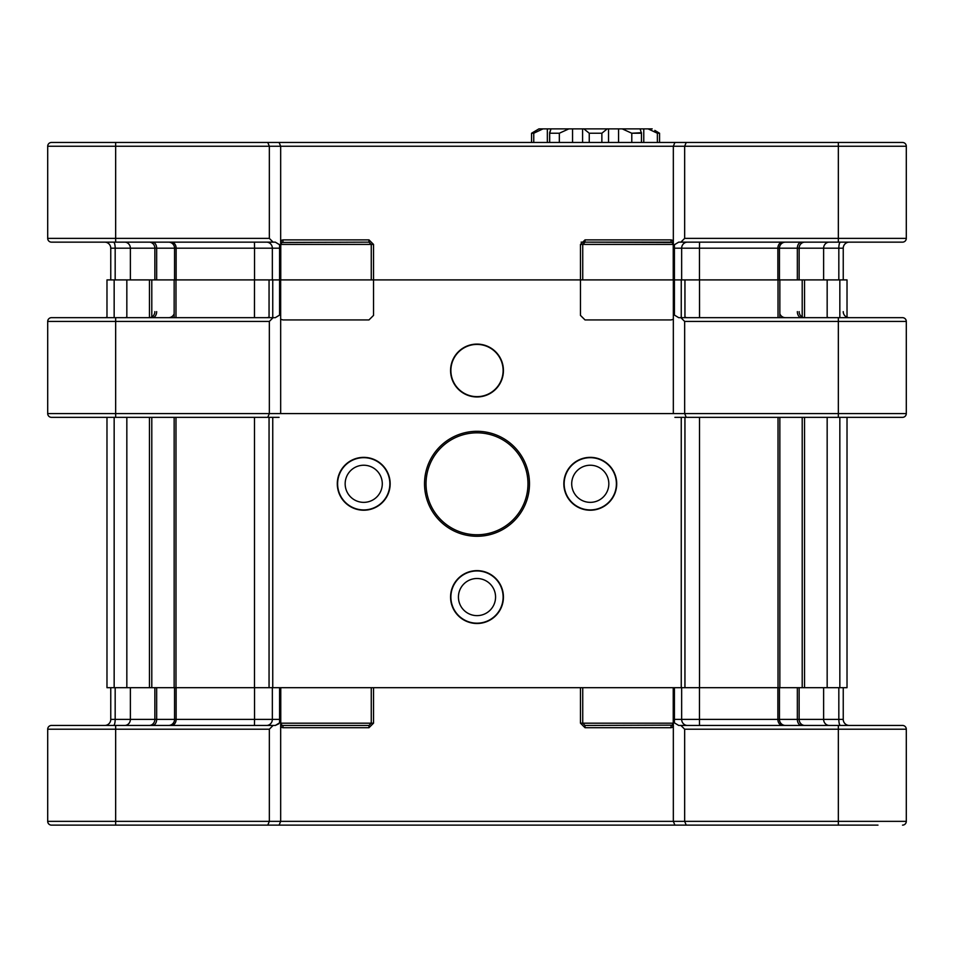 <?xml version="1.0" encoding="UTF-8"?>
<svg xmlns="http://www.w3.org/2000/svg" width="954" height="954" viewBox="0 0 954 954"><rect width="100%" height="100%" fill="white"/><g stroke="black" fill="none" stroke-linecap="round" stroke-linejoin="round"><path stroke-width="1.43" d="M279.582 311.624L279.582 244.737L279.582 248.195L254.539 248.195L254.444 242.149L254.539 248.195L176.132 248.195L254.539 248.195L254.539 279.904L254.539 248.195L280.667 248.195L279.582 248.195L279.582 279.904L280.667 279.904L280.667 311.624L279.582 311.624L279.582 315.082L280.667 311.624L280.667 319.304L282.956 319.924L368.983 319.924L373.527 315.404L373.527 244.415L371.261 244.415L368.983 242.149L368.983 239.883L373.527 244.415L371.261 244.415L371.261 279.904L371.261 244.415L280.667 244.415L280.667 279.904L279.582 279.904L280.667 279.904L280.667 248.195L279.582 244.737L275.312 242.149L273.106 242.149L269.338 238.369L269.338 146.248L115.661 146.248L115.661 142.468L51.48 142.468A3.78 3.78 0 0 0 47.7 146.248A3.78 3.78 0 0 1 51.48 142.468L267.776 142.468L269.338 146.248L269.338 238.369L47.7 238.369L47.7 146.248L115.661 146.248L115.661 238.369L47.7 238.369A3.78 3.78 0 0 0 51.48 242.149A3.78 3.78 0 0 1 47.7 238.369L47.7 146.248L115.661 146.248L115.661 242.149L115.661 238.369L269.338 238.369L273.106 242.149L51.48 242.149L275.312 242.149L279.582 244.737L280.667 248.195L280.667 146.248L906.3 146.248A3.78 3.78 0 0 0 902.52 142.468L838.339 142.468L902.52 142.468A3.78 3.78 0 0 1 906.3 146.248A3.78 3.78 0 0 0 902.52 142.468A3.78 3.78 0 0 1 906.3 146.248L906.3 238.369A3.78 3.78 0 0 1 902.52 242.149L680.894 242.149L684.662 238.369L684.662 146.248L838.339 146.248L838.339 142.468L686.224 142.468L684.662 146.248L684.662 238.369L838.339 238.369L838.339 146.248L906.3 146.248L906.3 238.369A3.78 3.78 0 0 1 902.52 242.149L680.894 242.149L684.662 238.369L838.339 238.369L838.339 242.149L838.339 142.468L686.224 142.468L684.662 146.248L673.333 146.248L673.333 240.503L672.188 242.459L671.044 242.149L671.044 239.883L673.333 240.503L673.333 146.248L674.907 142.468L686.224 142.468L674.907 142.468L673.333 146.248L280.667 146.248L279.093 142.468L674.907 142.468L279.093 142.468L280.667 146.248L280.667 240.503L282.956 239.883L282.956 242.149L282.956 239.883L368.983 239.883L373.527 244.415L373.527 279.904L580.473 279.904L373.527 279.904L580.473 279.904L580.473 244.415L585.017 239.883L585.017 242.149L585.017 239.883L580.473 244.415L580.473 315.404L585.017 319.924L671.044 319.924L673.333 319.304L673.333 413.571L47.7 413.571A3.78 3.78 0 0 0 51.48 417.339L115.661 417.339L51.48 417.339A3.78 3.78 0 0 1 47.7 413.571L47.7 321.438L115.661 321.438L115.661 417.339L267.776 417.339L269.338 413.571L269.338 321.438L115.661 321.438L115.661 317.67L51.48 317.67A3.78 3.78 0 0 0 47.7 321.438M678.688 242.149L680.894 242.149L678.688 242.149L674.418 244.737L673.333 248.195L673.333 240.503L672.188 242.459L585.017 242.149L582.739 244.415L580.473 244.415L673.333 244.415L673.333 240.503L671.044 239.883L585.017 239.883L671.044 239.883L671.044 242.149L585.017 242.149L582.739 244.415L673.333 244.415L673.333 279.904L674.418 279.904L673.333 279.904L674.418 279.904L674.418 248.195L673.333 248.195L673.333 311.624L674.418 315.082L674.418 248.195L673.333 248.195L674.418 244.737L678.688 242.149M843.241 248.195L843.241 279.904L843.241 248.195L843.241 279.904L843.241 248.195L838.828 248.195L838.828 279.904L838.828 248.195L823.624 248.195L823.624 279.904L823.624 248.195L799.142 248.195L799.142 279.904L799.142 248.195L797.341 248.195L797.341 279.904L797.341 248.195L779.442 248.195L779.442 279.904L779.442 248.195L777.868 248.195L777.868 279.904L777.868 248.195L699.461 248.195L699.461 279.904L699.461 248.195L681.657 248.195L681.657 279.904L681.657 248.195L674.418 248.195L674.418 244.737L674.418 248.195L699.461 248.195L699.556 242.149L699.461 248.195L777.868 248.195A6.046 4.746 -90 0 1 782.602 242.149A6.046 4.746 -90 0 0 777.868 248.195L797.341 248.195A6.046 4.233 -90 0 1 801.575 242.149L801.575 242.149A6.046 4.233 -90 0 0 797.341 248.195L799.142 248.195A6.046 5.676 -90 0 1 804.818 242.149L804.818 242.149A6.046 5.676 -90 0 0 799.142 248.195L838.828 248.195A6.046 1.622 -90 0 1 840.45 242.149L840.45 242.149A6.046 1.622 -90 0 0 838.828 248.195L843.241 248.195A6.046 6.046 90 0 1 849.287 242.149A6.046 6.046 90 0 0 843.241 248.195M110.759 248.195L110.759 279.904L110.759 248.195A6.046 6.046 0 0 0 104.713 242.149A6.046 6.046 0 0 1 110.759 248.195A6.046 6.046 0 0 0 104.713 242.149A6.046 6.046 0 0 1 110.759 248.195L115.172 248.195L115.172 279.904L115.172 248.195L130.376 248.195L130.376 279.904L130.376 248.195A6.046 5.676 90 0 0 124.7 242.149A6.046 5.676 90 0 1 130.376 248.195L154.858 248.195L154.858 279.904L154.858 248.195A6.046 5.676 90 0 0 149.182 242.149A6.046 5.676 90 0 1 154.858 248.195L115.172 248.195A6.046 1.622 90 0 0 113.55 242.149A6.046 1.622 90 0 1 115.172 248.195L110.759 248.195M368.983 242.149L281.812 242.459L280.667 240.503L282.956 239.883L368.983 239.883L368.983 242.149L281.812 242.459L280.667 240.503L280.667 244.415L371.261 244.415L368.983 242.149M581.081 242.149L585.017 242.149L581.081 242.149M352.396 142.468L301.559 142.468L352.396 142.468M258.415 142.468L185.636 142.468L258.415 142.468M171.648 142.468L151.531 142.468L171.648 142.468M267.776 142.468L279.093 142.468L267.776 142.468L269.338 146.248L280.667 146.248L115.661 146.248L115.661 142.468L267.776 142.468M549.671 142.468L549.635 132.701L550.995 128.873L538.927 128.873L531.557 133.238L538.927 128.873L543.005 128.873L533.751 133.238L531.557 133.238L531.557 142.468L531.557 133.238L533.751 133.238L533.751 142.468L533.751 133.238L543.005 128.873L547.346 128.873L547.346 142.468L547.346 128.873L568.87 128.873L559.33 133.238L549.671 133.238L550.995 128.873L568.87 128.873L559.33 133.238L549.671 133.238L549.671 142.468M654.814 130.388L659.56 133.238L657.366 133.238L648.112 128.873L568.87 128.873L572.555 128.873L572.555 142.468L572.555 128.873L582.584 128.873L582.584 142.468L582.584 128.873L583.884 128.873L589.25 133.238L583.884 128.873L607.221 128.873L601.867 133.238L589.25 133.238L589.25 142.468L589.25 133.238L601.867 133.238L601.867 142.468L601.867 133.238L607.221 128.873L608.533 128.873L608.533 142.468L608.533 128.873L618.562 128.873L618.562 142.468L618.562 128.873L622.246 128.873L631.786 133.238L622.246 128.873L640.122 128.873L641.446 133.238L631.786 133.238L631.786 142.468L631.786 133.238L641.482 132.701L641.446 142.468L641.446 133.238L640.122 128.873L643.771 128.873L643.771 142.468L643.771 128.873L652.19 128.873L648.112 128.873L657.366 133.238L657.366 142.468L657.366 133.238L659.56 133.238L659.56 142.468L659.56 133.238L654.814 130.388M559.33 142.468L559.33 133.238L559.33 142.468M337.299 483.797A26.426 26.426 0 0 0 376.937 506.681A26.426 26.426 0 0 0 376.937 460.901A26.426 26.426 0 0 0 337.299 483.797M426.033 483.797A50.967 50.967 0 0 0 477 534.765A50.967 50.967 0 0 0 527.967 483.797A50.967 50.967 0 0 0 477 432.83A50.967 50.967 0 0 0 426.033 483.797A50.967 50.967 0 0 0 502.484 527.944A50.967 50.967 0 0 0 502.484 439.651A50.967 50.967 0 0 0 426.033 483.797M450.574 370.522A26.426 26.426 0 0 0 490.213 393.418A26.426 26.426 0 0 0 490.213 347.638A26.426 26.426 0 0 0 450.574 370.522M450.574 597.073A26.426 26.426 0 0 0 490.213 619.957A26.426 26.426 0 0 0 490.213 574.177A26.426 26.426 0 0 0 450.574 597.073M563.838 483.797A26.426 26.426 0 0 0 603.488 506.681A26.426 26.426 0 0 0 603.488 460.901A26.426 26.426 0 0 0 563.838 483.797M272.749 279.904L847.021 279.904L847.021 317.229L847.021 279.904L269.052 279.904L272.749 279.904L272.749 317.67L272.749 279.904M272.749 687.691L779.847 687.691L779.847 417.339L779.847 687.691L847.021 687.691L847.021 417.339L847.021 687.691L839.842 687.691L839.842 417.339L839.842 687.691L827.166 687.691L827.166 417.339L827.166 687.691L804.544 687.691L804.544 417.339L804.544 687.691L778.023 687.691L778.023 417.339L778.023 687.691L699.52 687.691L699.52 417.339L699.52 687.691L684.948 687.691L684.948 417.339L684.948 687.691L681.251 687.691L681.251 417.339L681.251 687.691L272.749 687.691L272.749 417.339L272.749 687.691L269.052 687.691L272.749 687.691M254.479 687.691L269.052 687.691L269.052 417.339L269.052 687.691L254.479 687.691L254.479 417.339L254.479 687.691L175.977 687.691L254.479 687.691M174.153 687.691L175.977 687.691L175.977 417.339L175.977 687.691L151.793 687.691L151.793 417.339L151.793 687.691L149.456 687.691L174.153 687.691L174.153 417.339L174.153 687.691M126.834 687.691L149.456 687.691L149.456 417.339L149.456 687.691L126.834 687.691L126.834 417.339L126.834 687.691L114.158 687.691L126.834 687.691M106.979 687.691L114.158 687.691L114.158 417.339L114.158 687.691L106.979 687.691L106.979 417.339L106.979 687.691M106.979 317.67L106.979 279.904L269.052 279.904L106.979 279.904L106.979 317.67M584.981 725.445L585.017 727.711L580.473 723.18L582.739 723.18L582.739 687.691L582.739 723.18L585.017 725.445L672.188 725.135L673.333 723.18L673.333 719.399L674.418 722.858L674.418 719.399L681.657 719.399L681.657 687.691L843.241 687.691L843.241 719.399A6.046 6.046 90 0 0 849.287 725.445A6.046 6.046 90 0 1 843.241 719.399L838.828 719.399L838.828 687.691M877.978 825.127L838.339 825.127L838.339 729.214L906.3 729.214L906.3 821.346A3.78 3.78 0 0 1 902.52 825.127A3.78 3.78 0 0 0 906.3 821.346L47.7 821.346A3.78 3.78 0 0 0 51.48 825.127L76.022 825.127M797.341 687.691L797.341 719.399A6.046 4.233 90 0 0 801.575 725.445L689.957 725.445L838.339 725.445L838.339 729.214L684.662 729.214L680.894 725.445L678.688 725.445L687.452 725.445A6.046 5.796 90 0 1 681.657 719.399L699.461 719.399L699.461 687.691M678.688 725.445L674.418 722.858M699.509 724.754L699.461 719.399L779.442 719.399A6.046 5.998 90 0 0 785.44 725.445L687.452 725.445M684.662 729.214L684.662 821.346L686.224 825.127L51.48 825.127A3.78 3.78 0 0 1 47.7 821.346L47.7 729.214L115.661 729.214L115.661 825.127M673.333 723.18L673.333 821.346L674.907 825.127M279.582 722.858L275.312 725.445L254.444 725.445L266.548 725.445A6.046 5.796 -90 0 0 272.343 719.399L279.582 719.399L279.582 722.858L280.667 719.399L280.667 821.346L279.093 825.127M47.7 729.214A3.78 3.78 0 0 1 51.48 725.445L273.106 725.445L269.338 729.214L269.338 821.346L267.776 825.127M279.582 687.691L279.582 719.399L280.667 719.399L280.667 687.691L110.759 687.691L110.759 719.399A6.046 6.046 0 0 1 104.713 725.445M681.657 687.691L674.418 687.691L674.418 719.399L673.333 719.399L673.333 687.691L671.115 687.691M671.044 727.711L673.333 727.091L672.188 725.135L671.044 725.445L671.044 727.711L585.017 727.711M585.017 725.445L582.739 723.18L673.238 723.18L673.238 687.691L369.067 687.691M266.548 725.445L275.312 725.445L278.783 723.812M171.398 725.445L254.444 725.445L171.398 725.445A6.046 4.746 -90 0 0 176.132 719.399L254.539 719.399L254.444 725.445M168.56 725.445L152.425 725.445L168.56 725.445A6.046 5.998 -90 0 0 174.558 719.399L176.132 719.399L176.132 687.691M282.933 725.445L368.983 725.445L371.285 723.18L369.067 723.18M273.106 725.445L115.661 725.445L115.661 729.214L269.338 729.214M906.3 729.214A3.78 3.78 0 0 0 902.52 725.445L680.894 725.445M902.52 725.445L877.978 725.445M151.531 825.127L171.648 825.127M185.636 825.127L258.415 825.127M301.559 825.127L352.396 825.127M838.339 825.127L686.224 825.127M280.667 687.691L280.762 723.18L280.762 687.691L371.261 687.691L371.261 723.18L371.261 687.691M373.527 723.18L368.983 727.711L368.983 725.445L371.261 723.18L373.527 723.18L373.527 687.691M674.418 687.691L673.333 687.691M371.261 723.18L280.762 723.18L281.812 725.135L282.956 725.445L282.956 727.711L368.983 727.711M282.956 727.711L280.667 727.091L281.812 725.135L282.956 725.445M571.708 483.797A18.567 18.567 0 0 0 599.553 499.872A18.567 18.567 0 0 0 599.553 467.722A18.567 18.567 0 0 0 571.708 483.797M424.518 483.797A52.482 52.482 0 0 0 503.247 529.243A52.482 52.482 0 0 0 503.247 438.339A52.482 52.482 0 0 0 424.518 483.797A52.482 52.482 0 0 0 503.247 529.243A52.482 52.482 0 0 0 503.247 438.339A52.482 52.482 0 0 0 424.518 483.797M337.609 483.797A26.116 26.116 0 0 0 376.782 506.419A26.116 26.116 0 0 0 376.782 461.176A26.116 26.116 0 0 0 337.609 483.797M450.884 597.073A26.116 26.116 0 0 0 490.058 619.683A26.116 26.116 0 0 0 490.058 574.451A26.116 26.116 0 0 0 450.884 597.073M564.16 483.797A26.116 26.116 0 0 0 603.333 506.419A26.116 26.116 0 0 0 603.333 461.176A26.116 26.116 0 0 0 564.16 483.797M450.884 370.522A26.116 26.116 0 0 0 490.058 393.143A26.116 26.116 0 0 0 490.058 347.912A26.116 26.116 0 0 0 450.884 370.522M345.157 483.797A18.567 18.567 0 0 0 373.014 499.872A18.567 18.567 0 0 0 373.014 467.722A18.567 18.567 0 0 0 345.157 483.797M458.433 597.073A18.567 18.567 0 0 0 486.278 613.148A18.567 18.567 0 0 0 486.278 580.986A18.567 18.567 0 0 0 458.433 597.073M674.907 417.339L902.52 417.339L838.339 417.339L838.339 321.438L906.3 321.438L906.3 413.571A3.78 3.78 0 0 1 902.52 417.339A3.78 3.78 0 0 0 906.3 413.571L673.333 413.571M680.894 317.67L902.52 317.67L838.339 317.67L838.339 321.438L684.662 321.438L680.894 317.67L678.688 317.67L674.418 315.082M684.662 321.438L684.662 413.571L686.224 417.339M674.418 311.624L673.333 311.624L673.333 319.304M279.582 315.082L275.312 317.67L273.106 317.67L269.338 321.438M280.667 319.304L280.667 413.571M106.979 317.229A6.046 6.046 0 0 1 104.713 317.67M273.106 317.67L76.022 317.67M279.093 417.339L267.776 417.339M906.3 321.438A3.78 3.78 0 0 0 902.52 317.67M847.021 317.229A6.046 6.046 90 0 0 849.287 317.67A6.046 6.046 90 0 1 843.241 311.624M272.343 248.195L272.343 279.904L272.343 248.195A6.046 5.796 90 0 0 266.548 242.149A6.046 5.796 90 0 1 272.343 248.195M176.132 248.195L176.132 279.904L176.132 248.195L174.558 248.195L174.558 279.904L174.558 248.195A6.046 5.998 90 0 0 168.56 242.149A6.046 5.998 90 0 1 174.558 248.195L156.659 248.195L156.659 279.904L156.659 248.195L154.858 248.195L156.659 248.195A6.046 4.233 90 0 0 152.425 242.149A6.046 4.233 90 0 1 156.659 248.195L176.132 248.195A6.046 4.746 90 0 0 171.398 242.149A6.046 4.746 90 0 1 176.132 248.195M906.3 238.369L838.339 238.369L906.3 238.369M687.452 242.149A6.046 5.796 -90 0 0 681.657 248.195A6.046 5.796 -90 0 1 687.452 242.149M785.44 242.149A6.046 5.998 -90 0 0 779.442 248.195A6.046 5.998 -90 0 1 785.44 242.149M829.3 242.149A6.046 5.676 -90 0 0 823.624 248.195A6.046 5.676 -90 0 1 829.3 242.149L829.3 242.149M681.251 317.67L681.251 279.904L681.251 317.67M151.793 316.99L151.793 279.904L151.793 316.99M149.456 317.658L149.456 279.904L149.456 317.658M174.153 316.537L174.153 279.904L174.153 316.537M175.977 317.67L175.977 279.904L175.977 317.67M254.479 317.229L254.479 279.904L254.444 317.67M269.052 317.67L269.052 279.904L269.052 317.67M684.948 317.67L684.948 279.904L684.948 317.67M699.52 317.229L699.52 279.904L699.556 317.67M778.023 317.67L778.023 279.904L778.023 317.67M779.847 316.537L779.847 279.904L779.847 316.537M802.207 687.691L802.207 417.339L802.207 687.691M802.207 316.99L802.207 279.904L802.207 316.99M804.544 317.658L804.544 279.904L804.544 317.658M827.166 317.229L827.166 279.904L827.166 317.229A6.046 5.676 90 0 0 829.3 317.67M839.842 317.229L839.842 279.904L839.842 317.229A6.046 1.622 90 0 0 840.45 317.67M126.834 317.229L126.834 279.904L126.834 317.229A6.046 5.676 -90 0 1 124.7 317.67M114.158 317.229L114.158 279.904L114.158 317.229A6.046 1.622 -90 0 1 113.55 317.67M580.473 723.18L580.473 687.691M272.343 687.691L272.343 719.399L254.539 719.399L254.539 687.691M174.558 687.691L174.558 719.399L156.659 719.399A6.046 4.233 -90 0 1 152.425 725.445M124.7 725.445L124.7 725.445A6.046 5.676 -90 0 0 130.376 719.399L156.659 719.399L156.659 687.691M154.858 687.691L154.858 719.399A6.046 5.676 -90 0 1 149.182 725.445M130.376 687.691L130.376 719.399L115.172 719.399A6.046 1.622 -90 0 1 113.55 725.445M110.759 719.399L115.172 719.399L115.172 687.691M782.602 725.445A6.046 4.746 90 0 1 777.868 719.399L777.868 687.691M804.818 725.445A6.046 5.676 90 0 1 799.142 719.399L779.442 719.399L779.442 687.691M840.45 725.445A6.046 1.622 90 0 1 838.828 719.399L799.142 719.399L799.142 687.691M829.3 725.445A6.046 5.676 90 0 1 823.624 719.399L823.624 687.691M673.238 687.691L673.238 723.18L671.115 723.18M281.812 725.135L280.667 723.18M699.556 242.149L699.461 248.195L699.556 242.149M687.452 317.67A6.046 5.796 90 0 1 684.948 317.074M269.052 317.074A6.046 5.796 -90 0 1 266.548 317.67M174.153 313.806A6.046 5.998 -90 0 1 168.56 317.67M156.659 311.624A6.046 4.233 -90 0 1 152.425 317.67M154.858 311.624A6.046 5.676 -90 0 1 149.182 317.67M785.44 317.67A6.046 5.998 90 0 1 779.847 313.806M801.575 317.67A6.046 4.233 90 0 1 797.341 311.624M804.818 317.67A6.046 5.676 90 0 1 799.142 311.624M582.739 279.904L582.739 244.415L582.739 279.904M280.762 279.904L280.762 244.415L281.812 242.459L280.762 244.415L280.762 279.904M673.238 279.904L673.238 244.415L672.188 242.459L673.238 244.415L673.238 279.904M549.635 132.773L549.635 142.468L549.635 132.773M641.482 132.773L641.482 142.468L641.482 132.773M672.188 725.135L673.238 723.18"/></g></svg>

